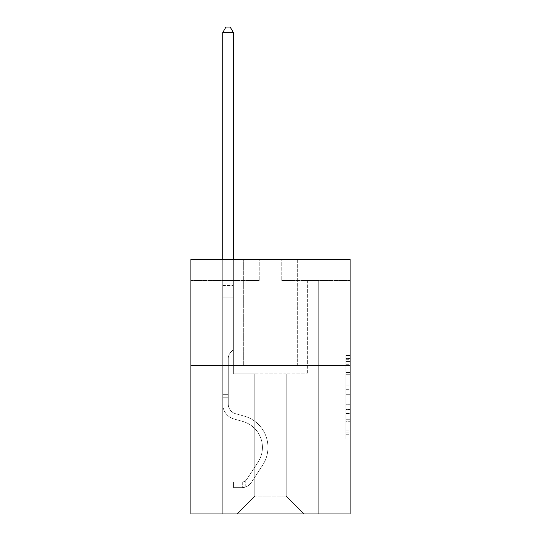 <?xml version="1.0" encoding="UTF-8"?>
<svg xmlns="http://www.w3.org/2000/svg" width="541" height="541" viewBox="0 0 541 541"><rect width="100%" height="100%" fill="white"/><g stroke="black" fill="none" stroke-linecap="round" stroke-linejoin="round"><path stroke-width="0.41" stroke-dasharray="2.71 2.03" d="M345.848 380.965L345.848 394.294L350.095 394.294L350.095 434.714L350.095 359.711L350.095 394.294L345.848 394.294L345.848 358.46L345.848 438.879L345.848 355.545L345.848 433.043L350.095 433.043L345.848 433.043L350.095 433.043L345.848 433.043L345.848 419.715L345.848 438.879L350.095 438.879L350.095 355.545L350.095 432.841L350.095 400.13L345.848 400.13L350.095 400.13L350.095 419.715L350.095 361.381L345.848 361.381L350.095 361.381L350.095 438.879L350.095 359.711L350.095 438.879L345.848 438.879L345.848 355.545L350.095 355.545L350.095 359.711L350.095 355.545L350.095 359.711L350.095 355.545L350.095 358.46L350.095 355.545L345.848 355.545L345.848 361.381L350.095 361.381L345.848 361.381L345.848 380.965L350.095 380.965M297.665 259.254L297.665 365.378L243.335 365.378L297.665 365.378L243.335 365.378L297.665 365.378L297.665 259.254L243.335 259.254L243.335 365.378L243.335 259.254L297.665 259.254M350.095 389.297L350.095 385.131L350.095 389.297L345.848 389.297L345.848 372.526L345.848 421.899L345.848 409.503L350.095 409.503L345.848 409.503L345.848 438.879L350.095 438.879L345.848 438.879L350.095 438.879L345.848 438.879L345.848 355.545L350.095 355.545L345.848 355.545L350.095 355.545L345.848 355.545L345.848 389.297L350.095 389.297M350.095 365.378L350.095 513.95L190.905 513.95L190.905 365.378L350.095 365.378L350.095 259.254L281.746 259.254L350.095 259.254L350.095 280.475L350.095 259.254L190.905 259.254L259.254 259.254L190.905 259.254L190.905 365.378L350.095 365.378L190.905 365.378M286.209 373.865L286.209 496.124L304.035 513.95L318.257 513.95L318.257 280.475L307.646 280.475L318.257 280.475L307.646 280.475L318.257 280.475L307.646 280.475L318.257 280.475L307.646 280.475L318.257 280.475L307.646 280.475L318.257 280.475L307.646 280.475L318.257 280.475L318.257 513.95L318.257 280.475L318.257 513.95L318.257 280.475L318.257 513.95L318.257 280.475L318.257 513.95L318.257 280.475L318.257 513.95L318.257 280.475L318.257 513.95L236.965 513.95L304.035 513.95L286.209 496.124L304.035 513.95L286.209 496.124L304.035 513.95L286.209 496.124L304.035 513.95L286.209 496.124L304.035 513.95L286.209 496.124L304.035 513.95L286.209 496.124L254.791 496.124L254.791 373.865L254.791 496.124L254.791 373.865L254.791 496.124L236.965 513.95L254.791 496.124L236.965 513.95L254.791 496.124L254.791 373.865L286.209 373.865L286.209 496.124L304.035 513.95L286.209 496.124L286.209 373.865L286.209 496.124L286.209 373.865L286.209 496.124L286.209 373.865L286.209 496.124L286.209 373.865L286.209 496.124L286.209 373.865L286.209 496.124L286.209 373.865L233.354 373.865L233.354 280.475L222.743 280.475L222.743 513.95L236.965 513.95L222.743 513.95L236.965 513.95L222.743 513.95L236.965 513.95L222.743 513.95L236.965 513.95L222.743 513.95L236.965 513.95L222.743 513.95L236.965 513.95L222.743 513.95L222.743 280.475L222.743 513.95L222.743 280.475L222.743 513.95L222.743 280.475L222.743 513.95L222.743 280.475L222.743 513.95L222.743 280.475L222.743 513.95L222.743 280.475L233.354 280.475L222.743 280.475L233.354 280.475L222.743 280.475L233.354 280.475L222.743 280.475L233.354 280.475L222.743 280.475L233.354 280.475L222.743 280.475L233.354 280.475L233.354 373.865L233.354 280.475L233.354 373.865L233.354 280.475L233.354 373.865L233.354 280.475L233.354 373.865L233.354 280.475L233.354 373.865L233.354 280.475L233.354 373.865L254.791 373.865L233.354 373.865L254.791 373.865L233.354 373.865L254.791 373.865L233.354 373.865L254.791 373.865L233.354 373.865L254.791 373.865L233.354 373.865L254.791 373.865L254.791 496.124L236.965 513.95L254.791 496.124L254.791 373.865L254.791 496.124L236.965 513.95L254.791 496.124L254.791 373.865L254.791 496.124L236.965 513.95L254.791 496.124L254.791 373.865L254.791 496.124L236.965 513.95L254.791 496.124L254.791 373.865L254.791 496.124L236.965 513.95L254.791 496.124L286.209 496.124L286.209 373.865L307.646 373.865L286.209 373.865M259.254 280.475L190.905 280.475L259.254 280.475L259.254 259.254L259.254 280.475M190.905 280.475L190.905 259.254L190.905 280.475M281.746 280.475L350.095 280.475L281.746 280.475L281.746 259.254L281.746 280.475M307.646 280.475L307.646 373.865L307.646 280.475M345.848 394.294L350.095 394.294L345.848 394.294M345.848 358.46L345.848 355.545L345.848 358.46L350.095 358.46L345.848 358.46M345.848 421.689L345.848 404.296L345.848 421.689L350.095 421.689L345.848 421.689M345.848 404.296L345.848 400.13L350.095 400.13L345.848 400.13L345.848 404.296L350.095 404.296L345.848 404.296M345.848 372.526L345.848 361.381L345.848 372.526L350.095 372.526L345.848 372.526M345.848 355.545L350.095 355.545L345.848 355.545L345.848 359.711L345.848 355.545L350.095 355.545M345.848 438.879L350.095 438.879L345.848 438.879L345.848 434.714L345.848 438.879M222.743 397.216L222.743 32.568L222.743 297.881L222.743 32.568L233.354 32.568L233.354 283.869L233.354 32.568L222.743 32.568L225.928 27.05L230.175 27.05L225.928 27.05L222.743 32.568L222.743 297.881L222.743 32.568L233.354 32.568L230.175 27.05L233.354 32.568L233.354 297.881L222.743 297.881L222.743 285.459L222.743 297.881L233.354 297.881L233.354 349.669L230.966 352.063A9.224 9.224 0 0 0 228.261 358.582A9.224 9.224 0 0 1 230.966 352.063L233.354 349.669L233.354 32.568L222.743 32.568L225.928 27.05L230.175 27.05L225.928 27.05L222.743 32.568L222.743 285.459L222.743 32.568L233.354 32.568L230.175 27.05L233.354 32.568L233.354 297.881L222.743 297.881L222.743 404.093A15.493 15.493 0 0 0 234.077 419.018A15.493 15.493 0 0 1 222.743 404.093L222.743 297.881L233.354 297.881L233.354 349.669L230.966 352.063A9.224 9.224 0 0 0 228.261 358.582A9.224 9.224 0 0 1 230.966 352.063L233.354 349.669L233.354 32.568L222.743 32.568L225.928 27.05L230.175 27.05L225.928 27.05L222.743 32.568L222.743 404.093A15.493 15.493 0 0 0 234.077 419.018A15.493 15.493 0 0 1 222.743 404.093L222.743 297.881L233.354 297.881L233.354 349.669L230.966 352.063A9.224 9.224 0 0 0 228.261 358.582A9.224 9.224 0 0 1 230.966 352.063L233.354 349.669L233.354 297.881L222.743 297.881L222.743 404.093A15.493 15.493 0 0 0 234.077 419.018A15.493 15.493 0 0 1 222.743 404.093L222.743 297.881L233.354 297.881L233.354 285.459L233.354 349.669L230.966 352.063A9.224 9.224 0 0 0 228.261 358.582A9.224 9.224 0 0 1 230.966 352.063L233.354 349.669L233.354 297.881L222.743 297.881L222.743 404.093A15.493 15.493 0 0 0 234.077 419.018L242.713 421.425L234.077 419.018A15.493 15.493 0 0 1 222.743 404.093L222.743 297.881L233.354 297.881L233.354 283.869L233.354 349.669L230.966 352.063A9.224 9.224 0 0 0 228.261 358.582A9.224 9.224 0 0 1 230.966 352.063L233.354 349.669L233.354 297.881L222.743 297.881L222.743 404.093A15.493 15.493 0 0 0 234.077 419.018A15.493 15.493 0 0 1 222.743 404.093L222.743 297.881L233.354 297.881L233.354 32.568L230.175 27.05L233.354 32.568L233.354 349.669L230.966 352.063A9.224 9.224 0 0 0 228.261 358.582A9.224 9.224 0 0 1 230.966 352.063L233.354 349.669L233.354 297.881L222.743 297.881L222.743 404.093L222.743 397.216L228.261 397.216L228.261 394.666L222.743 394.666L228.261 394.666L228.261 404.093L228.261 358.582L228.261 404.093A9.975 9.975 0 0 0 235.558 413.703A9.975 9.975 0 0 1 228.261 404.093L228.261 358.582L228.261 404.093L228.261 394.666L222.743 394.666L228.261 394.666L228.261 404.093A9.975 9.975 0 0 0 235.558 413.703A9.975 9.975 0 0 1 228.261 404.093L228.261 358.582L228.261 404.093A9.975 9.975 0 0 0 235.558 413.703A9.975 9.975 0 0 1 228.261 404.093L228.261 358.582L228.261 404.093L228.261 394.666L222.743 394.666L228.261 394.666L228.261 404.093A9.975 9.975 0 0 0 235.558 413.703L244.201 416.11L235.558 413.703A9.975 9.975 0 0 1 228.261 404.093L228.261 358.582L228.261 404.093A9.975 9.975 0 0 0 235.558 413.703A9.975 9.975 0 0 1 228.261 404.093L228.261 358.582L228.261 404.093L228.261 397.216L222.743 397.216M242.057 487.63A11.246 11.246 0 0 0 251.254 482.552L262.628 465.206A32.474 32.474 0 0 0 244.201 416.11L235.558 413.703A9.975 9.975 0 0 1 228.261 404.093A9.975 9.975 0 0 0 235.558 413.703L244.201 416.11L235.558 413.703A9.975 9.975 0 0 1 228.261 404.093A9.975 9.975 0 0 0 235.558 413.703A9.975 9.975 0 0 1 228.261 404.093A9.975 9.975 0 0 0 235.558 413.703L244.201 416.11A32.474 32.474 0 0 1 262.628 465.206A32.474 32.474 0 0 0 244.201 416.11L235.558 413.703A9.975 9.975 0 0 1 228.261 404.093A9.975 9.975 0 0 0 235.558 413.703L244.201 416.11L235.558 413.703A9.975 9.975 0 0 1 228.261 404.093A9.975 9.975 0 0 0 235.558 413.703A9.975 9.975 0 0 1 228.261 404.093A9.975 9.975 0 0 0 235.558 413.703L244.201 416.11L235.558 413.703A9.975 9.975 0 0 1 228.261 404.093A9.975 9.975 0 0 0 235.558 413.703L244.201 416.11A32.474 32.474 0 0 1 262.628 465.206A32.474 32.474 0 0 0 244.201 416.11L235.558 413.703L244.201 416.11A32.474 32.474 0 0 1 262.628 465.206L251.254 482.552L262.628 465.206A32.474 32.474 0 0 0 244.201 416.11L235.558 413.703L244.201 416.11A32.474 32.474 0 0 1 262.628 465.206A32.474 32.474 0 0 0 244.201 416.11L235.558 413.703L244.201 416.11A32.474 32.474 0 0 1 262.628 465.206A32.474 32.474 0 0 0 244.201 416.11L235.558 413.703L244.201 416.11A32.474 32.474 0 0 1 262.628 465.206L251.254 482.552L262.628 465.206A32.474 32.474 0 0 0 244.201 416.11A32.474 32.474 0 0 1 262.628 465.206A32.474 32.474 0 0 0 244.201 416.11A32.474 32.474 0 0 1 262.628 465.206L251.254 482.552A11.246 11.246 0 0 1 245.242 487.103A11.246 11.246 0 0 0 251.254 482.552L262.628 465.206A32.474 32.474 0 0 0 244.201 416.11A32.474 32.474 0 0 1 262.628 465.206L251.254 482.552L262.628 465.206A32.474 32.474 0 0 0 244.201 416.11A32.474 32.474 0 0 1 262.628 465.206A32.474 32.474 0 0 0 244.201 416.11A32.474 32.474 0 0 1 262.628 465.206L251.254 482.552L262.628 465.206A32.474 32.474 0 0 0 244.201 416.11A32.474 32.474 0 0 1 262.628 465.206L251.254 482.552A11.246 11.246 0 0 1 245.242 487.103C241.969 487.799 241.969 487.799 245.242 487.103C241.969 487.799 241.969 487.799 245.242 487.103A11.246 11.246 0 0 0 251.254 482.552L262.628 465.206L251.254 482.552A11.246 11.246 0 0 1 245.242 487.103C241.969 487.799 241.969 487.799 245.242 487.103C241.969 487.799 241.969 487.799 245.242 487.103A11.246 11.246 0 0 0 251.254 482.552L262.628 465.206L251.254 482.552A11.246 11.246 0 0 1 245.242 487.103C241.969 487.799 241.969 487.799 245.242 487.103C241.969 487.799 241.969 487.799 245.242 487.103A11.246 11.246 0 0 0 251.254 482.552L262.628 465.206L251.254 482.552A11.246 11.246 0 0 1 245.242 487.103C241.969 487.799 241.969 487.799 245.242 487.103C241.969 487.799 241.969 487.799 245.242 487.103A11.246 11.246 0 0 0 251.254 482.552L262.628 465.206L251.254 482.552A11.246 11.246 0 0 1 245.242 487.103C241.969 487.799 241.969 487.799 245.242 487.103C241.969 487.799 241.969 487.799 245.242 487.103A11.246 11.246 0 0 0 251.254 482.552A11.246 11.246 0 0 1 242.057 487.63L242.057 482.105A5.728 5.728 0 0 0 246.635 479.522L258.016 462.183A26.955 26.955 0 0 0 242.713 421.425L234.077 419.018A15.493 15.493 0 0 1 222.743 404.093A15.493 15.493 0 0 0 234.077 419.018L242.713 421.425A26.955 26.955 0 0 1 258.016 462.183A26.955 26.955 0 0 0 242.713 421.425L234.077 419.018A15.493 15.493 0 0 1 222.743 404.093A15.493 15.493 0 0 0 234.077 419.018A15.493 15.493 0 0 1 222.743 404.093A15.493 15.493 0 0 0 234.077 419.018L242.713 421.425L234.077 419.018A15.493 15.493 0 0 1 222.743 404.093A15.493 15.493 0 0 0 234.077 419.018L242.713 421.425L234.077 419.018A15.493 15.493 0 0 1 222.743 404.093A15.493 15.493 0 0 0 234.077 419.018A15.493 15.493 0 0 1 222.743 404.093A15.493 15.493 0 0 0 234.077 419.018L242.713 421.425A26.955 26.955 0 0 1 258.016 462.183A26.955 26.955 0 0 0 242.713 421.425L234.077 419.018A15.493 15.493 0 0 1 222.743 404.093A15.493 15.493 0 0 0 234.077 419.018L242.713 421.425A26.955 26.955 0 0 1 258.016 462.183L246.635 479.522L258.016 462.183A26.955 26.955 0 0 0 242.713 421.425L234.077 419.018L242.713 421.425A26.955 26.955 0 0 1 258.016 462.183A26.955 26.955 0 0 0 242.713 421.425L234.077 419.018L242.713 421.425A26.955 26.955 0 0 1 258.016 462.183A26.955 26.955 0 0 0 242.713 421.425L234.077 419.018L242.713 421.425A26.955 26.955 0 0 1 258.016 462.183L246.635 479.522L258.016 462.183A26.955 26.955 0 0 0 242.713 421.425A26.955 26.955 0 0 1 258.016 462.183A26.955 26.955 0 0 0 242.713 421.425A26.955 26.955 0 0 1 258.016 462.183L246.635 479.522A5.728 5.728 0 0 1 245.242 480.996C242.03 482.477 242.03 482.477 245.242 480.996C242.03 482.477 242.03 482.477 245.242 480.996A5.728 5.728 0 0 0 246.635 479.522L258.016 462.183A26.955 26.955 0 0 0 242.713 421.425A26.955 26.955 0 0 1 258.016 462.183L246.635 479.522L258.016 462.183A26.955 26.955 0 0 0 242.713 421.425A26.955 26.955 0 0 1 258.016 462.183A26.955 26.955 0 0 0 242.713 421.425A26.955 26.955 0 0 1 258.016 462.183L246.635 479.522L258.016 462.183A26.955 26.955 0 0 0 242.713 421.425A26.955 26.955 0 0 1 258.016 462.183L246.635 479.522A5.728 5.728 0 0 1 245.242 480.996C242.03 482.477 242.03 482.477 245.242 480.996C242.03 482.477 242.03 482.477 245.242 480.996A5.728 5.728 0 0 0 246.635 479.522L258.016 462.183L246.635 479.522A5.728 5.728 0 0 1 245.242 480.996C242.03 482.477 242.03 482.477 245.242 480.996C242.03 482.477 242.03 482.477 245.242 480.996A5.728 5.728 0 0 0 246.635 479.522L258.016 462.183L246.635 479.522A5.728 5.728 0 0 1 245.242 480.996C242.03 482.477 242.03 482.477 245.242 480.996C242.03 482.477 242.03 482.477 245.242 480.996A5.728 5.728 0 0 0 246.635 479.522L258.016 462.183L246.635 479.522A5.728 5.728 0 0 1 245.242 480.996C242.03 482.477 242.03 482.477 245.242 480.996C242.03 482.477 242.03 482.477 245.242 480.996A5.728 5.728 0 0 0 246.635 479.522L258.016 462.183L246.635 479.522A5.728 5.728 0 0 1 245.242 480.996C242.03 482.477 242.03 482.477 245.242 480.996C242.03 482.477 242.03 482.477 245.242 480.996A5.728 5.728 0 0 0 246.635 479.522A5.728 5.728 0 0 1 242.057 482.105L242.057 487.63L233.57 487.63L242.057 487.63A11.246 11.246 0 0 0 251.254 482.552A11.246 11.246 0 0 1 242.057 487.63L242.057 482.105L233.57 482.112L242.057 482.105A5.728 5.728 0 0 0 246.635 479.522A5.728 5.728 0 0 1 242.057 482.105L242.057 487.63L233.57 487.63L233.57 482.112L233.57 487.63L242.057 487.63A11.246 11.246 0 0 0 251.254 482.552A11.246 11.246 0 0 1 242.057 487.63L242.057 482.105L233.57 482.112L242.057 482.105A5.728 5.728 0 0 0 246.635 479.522A5.728 5.728 0 0 1 242.057 482.105L242.057 487.63L233.57 487.63L233.57 482.112L233.57 487.63L242.057 487.63A11.246 11.246 0 0 0 251.254 482.552A11.246 11.246 0 0 1 242.057 487.63L242.057 482.105L233.57 482.112L242.057 482.105A5.728 5.728 0 0 0 246.635 479.522A5.728 5.728 0 0 1 242.057 482.105L242.057 487.63L233.57 487.63L233.57 482.112L233.57 487.63L242.057 487.63A11.246 11.246 0 0 0 251.254 482.552A11.246 11.246 0 0 1 242.057 487.63L242.057 482.105L233.57 482.112L242.057 482.105A5.728 5.728 0 0 0 246.635 479.522A5.728 5.728 0 0 1 242.057 482.105L242.057 487.63L233.57 487.63L233.57 482.112L233.57 487.63L242.057 487.63A11.246 11.246 0 0 0 251.254 482.552A11.246 11.246 0 0 1 242.057 487.63L242.057 482.105L233.57 482.112L242.057 482.105A5.728 5.728 0 0 0 246.635 479.522A5.728 5.728 0 0 1 242.057 482.105L242.057 487.63L233.57 487.63L233.57 482.112L233.57 487.63L242.057 487.63M222.743 259.254L222.743 32.568L233.354 32.568L222.743 32.568L225.928 27.05L230.175 27.05L225.928 27.05L222.743 32.568L222.743 283.869L222.743 32.568L233.354 32.568L230.175 27.05L233.354 32.568L233.354 283.869L233.354 32.568L222.743 32.568L225.928 27.05L230.175 27.05L225.928 27.05L222.743 32.568L233.354 32.568L230.175 27.05L233.354 32.568L233.354 259.254M233.57 482.112L241.847 482.112L233.57 482.112L233.57 487.63L233.57 482.112M222.743 283.869L222.743 285.459L222.743 283.869L233.354 283.869L222.743 283.869M245.242 487.103C241.969 487.799 241.969 487.799 245.242 487.103C241.969 487.799 241.969 487.799 245.242 487.103L245.242 480.996L245.242 487.103M233.354 32.568L230.175 27.05L225.928 27.05L222.743 32.568M345.848 419.715L350.095 419.715L345.848 419.715M345.848 413.466L350.095 413.466M345.848 374.71L350.095 374.71L345.848 374.71M345.848 359.711L350.095 359.711M345.848 434.714L350.095 434.714M345.848 430.129L350.095 430.129M345.848 364.296L350.095 364.296M345.848 390.129L350.095 390.129L345.848 390.129M345.848 413.669L350.095 413.669L345.848 413.669M345.848 421.899L350.095 421.899L345.848 421.899M345.848 385.131L350.095 385.131L345.848 385.131M222.743 285.459L233.354 285.459L222.743 285.459M345.848 432.841L350.095 432.841M345.848 433.043L350.095 433.043M345.848 361.381L350.095 361.381M242.693 482.051L242.693 487.597L242.693 482.051"/><path stroke-width="0.81" d="M350.095 365.378L350.095 513.95L190.905 513.95L190.905 259.254L350.095 259.254L350.095 365.378L190.905 365.378M233.354 259.254L233.354 32.568L222.743 32.568L222.743 259.254M222.743 32.568L225.928 27.05L230.175 27.05L233.354 32.568"/></g></svg>
